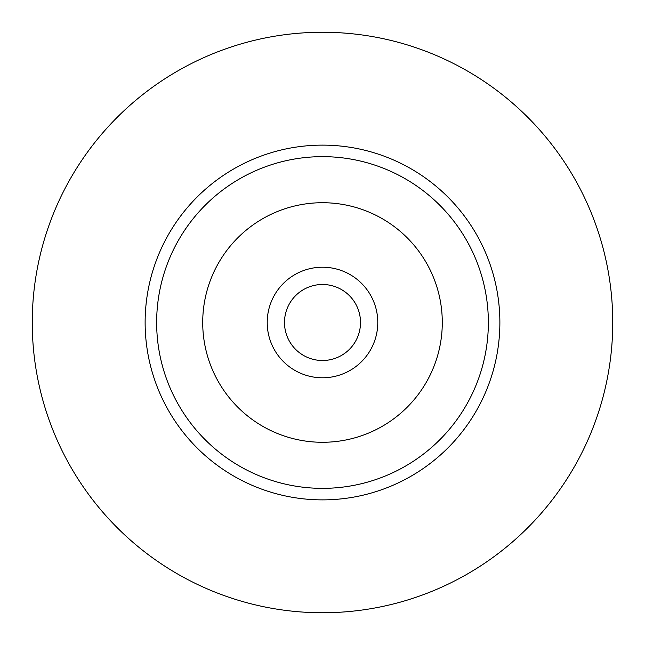 <?xml version="1.0" encoding="UTF-8"?>
<svg xmlns="http://www.w3.org/2000/svg" width="645" height="645" viewBox="0 0 645 645"><rect width="100%" height="100%" fill="white"/><g stroke="black" fill="none" stroke-linecap="round" stroke-linejoin="round"><path stroke-width="0.97" d="M322.5 488.354A165.854 165.854 0 0 1 156.646 322.5A165.854 165.854 0 0 1 322.5 156.646A165.854 165.854 0 0 1 488.354 322.5A165.854 165.854 0 0 1 322.5 488.354M322.5 442.285A119.785 119.785 0 0 0 442.285 322.5A119.785 119.785 0 0 0 322.5 202.715A119.785 119.785 0 0 0 202.715 322.5A119.785 119.785 0 0 0 322.5 442.285M322.5 145.125A177.375 177.375 0 0 0 145.125 322.5A177.375 177.375 0 0 0 322.5 499.875A177.375 177.375 0 0 0 499.875 322.5A177.375 177.375 0 0 0 322.5 145.125M322.5 612.75A290.25 290.25 0 0 1 32.25 322.5A290.25 290.25 0 0 1 322.5 32.25A290.25 290.25 0 0 1 612.75 322.5A290.25 290.25 0 0 1 322.5 612.75M322.5 284.493A38.007 38.007 0 0 0 284.493 322.5A38.007 38.007 0 0 0 322.5 360.507A38.007 38.007 0 0 0 360.507 322.5A38.007 38.007 0 0 0 322.5 284.493M322.5 267.215A55.285 55.285 0 0 0 267.215 322.5A55.285 55.285 0 0 0 322.5 377.785A55.285 55.285 0 0 0 377.785 322.5A55.285 55.285 0 0 0 322.5 267.215"/></g></svg>
